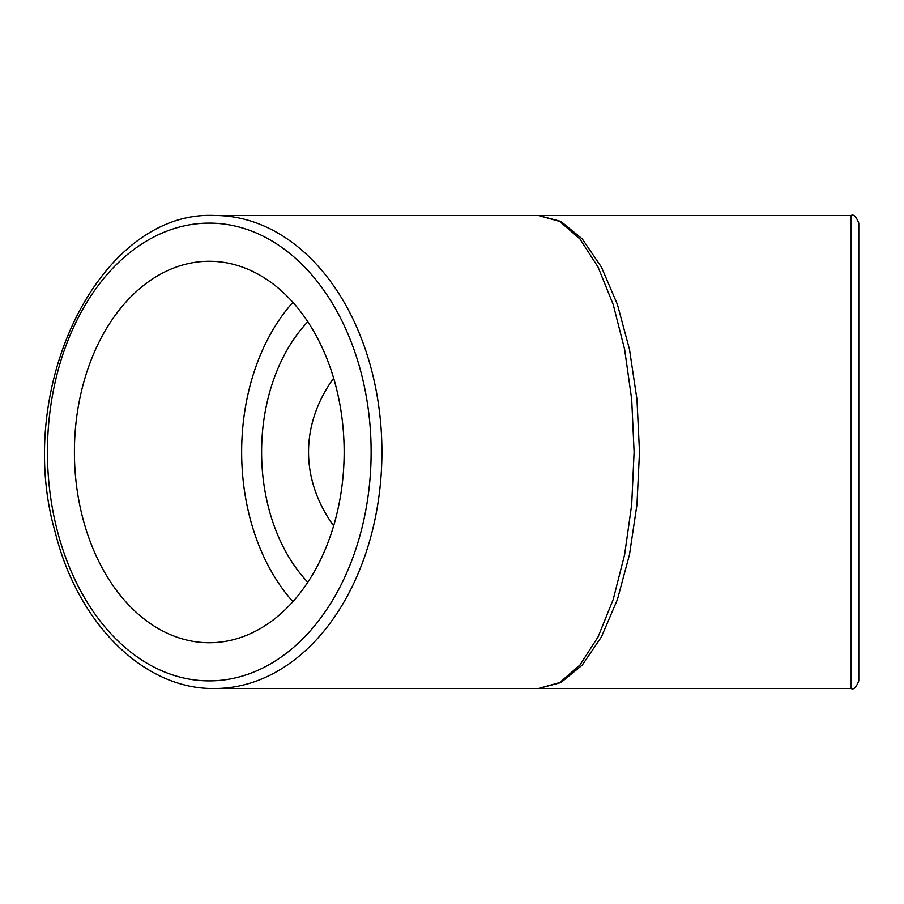 <?xml version="1.0" encoding="UTF-8"?>
<svg xmlns="http://www.w3.org/2000/svg" width="904" height="904" viewBox="0 0 904 904"><rect width="100%" height="100%" fill="white"/><g stroke="black" fill="none" stroke-linecap="round" stroke-linejoin="round"><path stroke-width="1.36" d="M851.172 688.509L214.677 688.509A236.509 167.24 -90 0 0 381.917 452A236.509 167.24 -90 0 0 214.677 215.491L538.366 215.491L559.666 221.412L579.905 238.905L598.052 267.087L613.206 304.535L624.619 349.385L631.693 399.376L634.099 452L631.693 504.624L624.619 554.615L613.206 599.465L598.052 636.913L579.905 665.095L559.666 682.588L538.366 688.509L560.864 682.588L582.244 665.095L601.42 636.913L617.432 599.465L629.478 554.615L636.958 504.624L639.49 452L636.958 399.376L629.478 349.385L617.432 304.535L601.42 267.087L582.244 238.905L560.864 221.412L538.366 215.491L851.172 215.491L851.172 688.509C853.557 690.034 856.099 687.492 858.8 680.881L858.8 223.118L858.8 680.881M74.41 452A190.733 134.865 90 0 1 209.276 261.267A190.733 134.865 90 0 1 344.153 452A190.733 134.865 90 0 1 209.276 642.733A190.733 134.865 90 0 1 74.41 452M333.632 378.166A229.819 162.505 0 0 0 308.546 452A229.819 162.505 0 0 0 333.632 525.834M307.801 582.255A162.505 114.91 90 0 1 261.606 452A162.505 114.91 90 0 1 307.801 321.745M292.896 302.343A190.733 134.865 -90 0 0 241.65 452A190.733 134.865 -90 0 0 292.896 601.657M371.126 452A228.881 161.85 90 0 1 128.357 650.213A228.881 161.85 90 0 1 128.357 253.787A228.881 161.85 90 0 1 371.126 452M214.677 688.509C144.064 689.684 77.959 623.794 55.359 532.806C13.085 387.466 99.745 209.999 214.677 215.491C99.745 209.999 13.085 387.466 55.359 532.806C77.959 623.794 144.064 689.684 214.677 688.509M851.172 215.491C853.557 213.965 856.099 216.508 858.8 223.118"/></g></svg>
